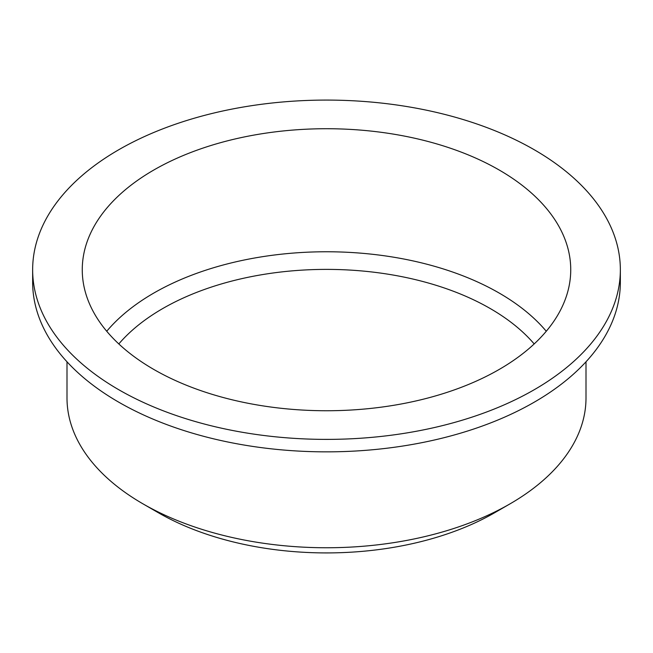 <?xml version="1.0" encoding="UTF-8"?>
<svg xmlns="http://www.w3.org/2000/svg" width="653" height="653" viewBox="0 0 653 653"><rect width="100%" height="100%" fill="white"/><g stroke="black" fill="none" stroke-linecap="round" stroke-linejoin="round"><path stroke-width="0.98" d="M66.998 361.786L66.998 397.93A259.502 149.823 0 0 0 142.999 503.871L158.271 512.687A237.912 137.359 0 0 0 158.271 512.687A237.912 137.359 0 0 0 494.737 512.687L510.001 503.871A259.502 149.823 0 0 0 586.002 397.93L586.002 361.786M534.187 343.935A231.595 133.71 0 0 0 326.5 269.387A231.595 133.71 0 0 0 118.813 343.935M546.267 331.251A244.238 141.007 0 0 0 326.5 251.764A244.238 141.007 0 0 0 106.733 331.251M153.798 369.443A244.238 141.007 0 0 0 419.969 400.011A244.238 141.007 0 0 0 570.738 269.73A244.238 141.007 0 0 0 326.5 128.723A244.238 141.007 0 0 0 82.262 269.73A244.238 141.007 0 0 0 153.798 369.443M118.715 389.694A293.85 169.649 0 0 0 438.955 426.474A293.85 169.649 0 0 0 620.35 269.73A293.85 169.649 0 0 0 326.5 100.08A293.85 169.649 0 0 0 32.65 269.73A293.85 169.649 0 0 0 118.715 389.694M32.65 269.73L32.65 282.194A293.85 169.649 0 0 0 118.715 402.158A293.85 169.649 0 0 0 438.955 438.938A293.85 169.649 0 0 0 620.35 282.194L620.35 269.73M158.263 512.687L142.999 503.871A259.502 149.823 0 0 0 143.007 503.871A259.502 149.823 0 0 0 510.001 503.871"/></g></svg>
